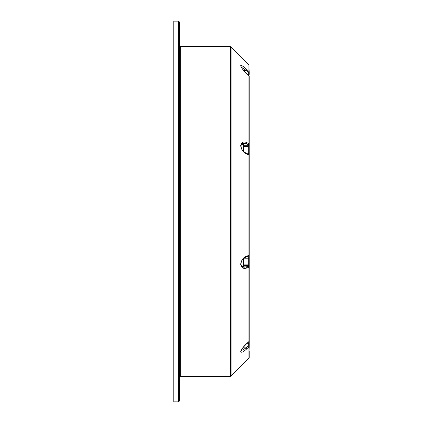 <?xml version="1.0" encoding="UTF-8"?>
<svg xmlns="http://www.w3.org/2000/svg" width="423" height="423" viewBox="0 0 423 423"><rect width="100%" height="100%" fill="white"/><g stroke="black" fill="none" stroke-linecap="round" stroke-linejoin="round"><path stroke-width="0.63" d="M249.195 157.203L249.195 92.753M249.195 266.765L249.195 255.222A0.904 0.851 -0 0 1 248.777 255.936M246.815 343.455C243.505 346.448 241.459 349.234 240.676 351.804C241.459 352.867 243.505 351.867 246.815 348.806L248.93 346.886A0.904 0.27 -132.2 0 0 248.29 345.914A0.904 0.386 -0 0 1 249.195 346.3L249.195 340.975A0.904 0.804 180 0 1 248.93 341.541L246.815 343.455A0.904 0.27 47.8 0 1 246.783 343.561C243.352 347.087 241.649 349.075 241.665 349.525L240.941 351.238L240.602 350.916M248.793 341.668A0.904 0.27 -132.2 0 0 248.898 341.641A0.904 0.27 -132.2 0 0 248.93 341.541L248.93 267.257A0.904 0.603 -108.8 0 0 248.29 266.162A0.904 0.851 0 0 1 249.195 267.013L249.195 269.625M246.815 348.806A0.904 0.27 -132.2 0 0 246.175 347.828L241.02 350.863M246.815 256.132A0.904 0.603 71.2 0 1 246.466 256.798L248.581 256.079A0.904 0.603 -108.8 0 0 248.93 255.413L246.815 256.132C243.505 257.189 241.459 259.875 240.676 264.185C241.459 267.928 243.505 269.192 246.815 267.976A0.904 0.603 -108.8 0 0 246.175 266.881L244.055 267.204C242.099 267.109 241.057 266.014 240.941 263.91C241.544 260.79 241.607 259.473 246.466 256.798M248.544 256.089A0.904 0.603 -108.8 0 0 248.581 256.079A0.904 0.904 0 0 0 249.195 255.222L249.195 155.209A0.904 0.904 0 0 0 248.645 154.379L248.645 154.379A0.904 0.582 -67 0 0 248.608 154.369M246.815 267.976L248.93 267.257A0.904 0.344 0 0 0 249.195 267.013L249.195 340.975A0.904 0.904 0 0 1 248.898 341.641M248.84 154.564A0.904 0.82 180 0 1 249.195 155.209A0.904 0.349 0 0 0 248.93 154.966A0.904 0.582 -67 0 0 248.645 154.379M246.815 142.662A0.904 0.582 113 0 1 246.175 143.778L248.29 144.677A0.904 0.582 -67 0 0 248.93 143.561L246.815 142.662C243.505 141.166 241.459 142.181 240.676 145.702C241.459 149.938 243.505 152.724 246.815 154.067A0.904 0.582 -67 0 0 246.53 153.48L246.53 153.48C241.417 150.16 241.67 149.261 240.941 146.057C241.565 143.831 242.432 142.9 243.542 143.27L246.175 143.778L241.977 143.778A1.808 1.158 113 0 1 241.766 143.846M246.815 154.067L248.93 154.966L248.93 255.413A0.904 0.27 180 0 0 249.195 255.222M241.882 143.751L243.542 144.444L243.542 145.702L248.29 145.702L248.29 144.677A0.904 0.82 180 0 0 249.195 143.857L249.195 144.883A0.904 0.82 180 0 1 248.29 145.702L248.29 154.231M246.815 69.52L246.175 70.435L248.29 72.428L248.93 71.508L246.815 69.52C243.674 66.506 241.633 65.211 240.692 65.634C241.29 67.786 243.331 70.509 246.815 73.798L246.725 73.718M241.258 67.135L246.175 70.435L243.648 70.435M246.815 73.798L248.84 75.706M249.195 76.7L249.195 78.884M249.195 74.02L249.195 72.116A0.904 0.307 180 0 1 248.29 72.428L248.29 75.141M248.93 64.782L249.195 72.116A0.904 0.862 180 0 0 248.93 71.508L248.93 64.782L231.058 46.916L231.058 376.084L248.93 358.218L249.195 346.3A0.904 0.835 0 0 1 248.93 346.886L248.93 358.218M249.195 76.383L249.195 143.857A0.904 0.418 180 0 0 248.93 143.561L248.93 75.791A0.904 0.835 0 0 1 249.195 76.383A0.904 0.904 0 0 0 248.909 75.722L246.794 73.734C240.544 67.506 241.48 67.061 240.941 66.358L240.893 66.548M243.542 258.596L243.542 265.343L248.29 265.343L248.29 266.162L246.175 266.881L242.538 266.881M243.542 151.413L243.542 145.702M249.195 350.884L249.195 357.578M179.458 211.5L179.458 22.054L178.554 21.15L178.554 401.85L179.458 400.946L179.458 211.5M179.458 86.678L179.458 80.555M178.554 21.15L173.805 21.15L173.805 401.85L178.554 401.85M243.542 144.772L241.263 143.799M243.542 266.146L242.115 266.633M241.977 266.881L243.542 266.353L243.542 265.343M249.195 153.375A0.904 0.381 180 0 1 248.29 153.755L247.169 153.755M249.195 258.495A0.904 0.307 180 0 0 248.29 258.183L248.29 265.343A0.904 0.851 180 0 1 249.195 266.194M248.29 256.174L248.29 258.183L244.013 258.183M249.195 344.116A0.904 0.386 180 0 0 248.29 343.73L248.29 345.914L246.175 347.828L242.828 347.828M248.29 342.191L248.29 343.73L246.593 343.73M249.195 74.385A0.904 0.307 180 0 1 248.29 74.691L247.815 74.691M230.424 376.348L180.362 376.348L180.362 46.652L230.424 46.652L230.424 376.348L231.058 376.084M246.778 343.561L248.893 341.641M243.542 264.893L248.29 264.893L249.195 265.797M248.645 154.384L246.53 153.486M243.542 146.416L248.29 146.416L249.195 145.512M230.424 46.652L231.058 46.916M180.362 46.652L179.458 45.747M180.362 376.348L179.458 377.253"/></g></svg>
